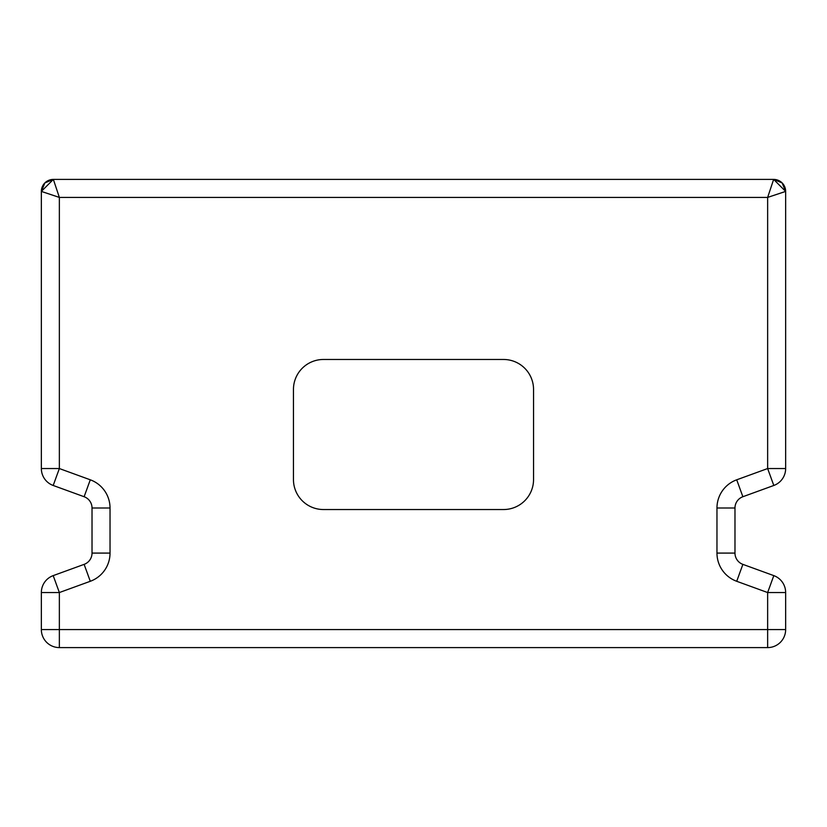 <?xml version="1.0" encoding="UTF-8"?>
<svg xmlns="http://www.w3.org/2000/svg" width="827" height="827" viewBox="0 0 827 827"><rect width="100%" height="100%" fill="white"/><g stroke="black" fill="none" stroke-linecap="round" stroke-linejoin="round"><path stroke-width="1.24" d="M53.197 485.47A18.008 18.008 0 0 1 41.35 468.547L41.35 191.409L41.35 468.547L59.358 468.547L53.197 485.47L84.127 496.727A12.002 12.002 0 0 1 92.024 508.005L92.024 553.087A12.002 12.002 0 0 1 84.127 564.365L53.197 575.623L59.358 592.546L41.35 592.546L41.35 629.585L59.358 629.585L59.358 647.593L767.642 647.593L767.642 629.585L785.65 629.585L785.65 592.546L767.642 592.546L736.712 581.288A30.01 30.01 0 0 1 716.968 553.087L716.968 508.005A30.01 30.01 0 0 1 736.712 479.805L767.642 468.547L767.642 197.415L59.358 197.415L53.352 179.407L773.648 179.407L782.135 182.922L785.65 191.409L773.648 179.407L767.642 197.415L785.65 191.409L773.648 179.407L53.352 179.407L41.35 191.409L59.358 197.415L59.358 468.547L90.288 479.805A30.01 30.01 0 0 1 110.032 508.005L110.032 553.087A30.01 30.01 0 0 1 90.288 581.288L59.358 592.546L59.358 629.585L767.642 629.585L767.642 592.546L773.803 575.623L742.873 564.365A12.002 12.002 0 0 1 734.976 553.087L734.976 508.005A12.002 12.002 0 0 1 742.873 496.727L773.803 485.47A18.008 18.008 0 0 0 785.65 468.547L785.65 191.409A12.002 12.002 0 0 0 773.648 179.407L53.352 179.407A12.002 12.002 0 0 0 41.35 191.409L41.35 390.282A12.002 12.002 0 0 0 41.35 390.334M785.65 592.546A18.008 18.008 0 0 0 773.803 575.623A18.008 18.008 0 0 1 785.65 592.546M293.451 389.486L293.451 479.526A30.01 30.01 0 0 0 323.46 509.535L503.54 509.535A30.01 30.01 0 0 0 533.549 479.526L533.549 389.486A30.01 30.01 0 0 0 503.54 359.476L323.46 359.476A30.01 30.01 0 0 0 293.451 389.486A30.01 30.01 0 0 1 323.46 359.476M53.197 575.623A18.008 18.008 0 0 0 41.35 592.546M41.35 629.585A18.008 18.008 0 0 0 59.358 647.593M767.642 647.593A18.008 18.008 0 0 0 785.65 629.585M785.65 468.547A18.008 18.008 0 0 1 773.803 485.47L767.642 468.547L785.65 468.547L785.65 191.409M716.968 508.005L734.976 508.005A12.002 12.002 0 0 1 742.873 496.727L736.712 479.805M736.712 581.288L742.873 564.365A12.002 12.002 0 0 1 734.976 553.087L716.968 553.087M293.451 479.526A30.01 30.01 0 0 0 323.46 509.535M503.54 509.535A30.01 30.01 0 0 0 533.549 479.526M533.549 389.486A30.01 30.01 0 0 0 503.54 359.476M90.288 479.805L84.127 496.727M110.032 508.005L92.024 508.005M110.032 553.087L92.024 553.087M90.288 581.288L84.127 564.365M734.976 508.005A12.002 12.002 0 0 1 742.873 496.727M742.873 564.365A12.002 12.002 0 0 1 734.976 553.087M41.35 191.409L44.865 182.922L53.352 179.407M777.091 179.914L775.933 179.624M41.857 187.956L41.567 189.125"/></g></svg>
